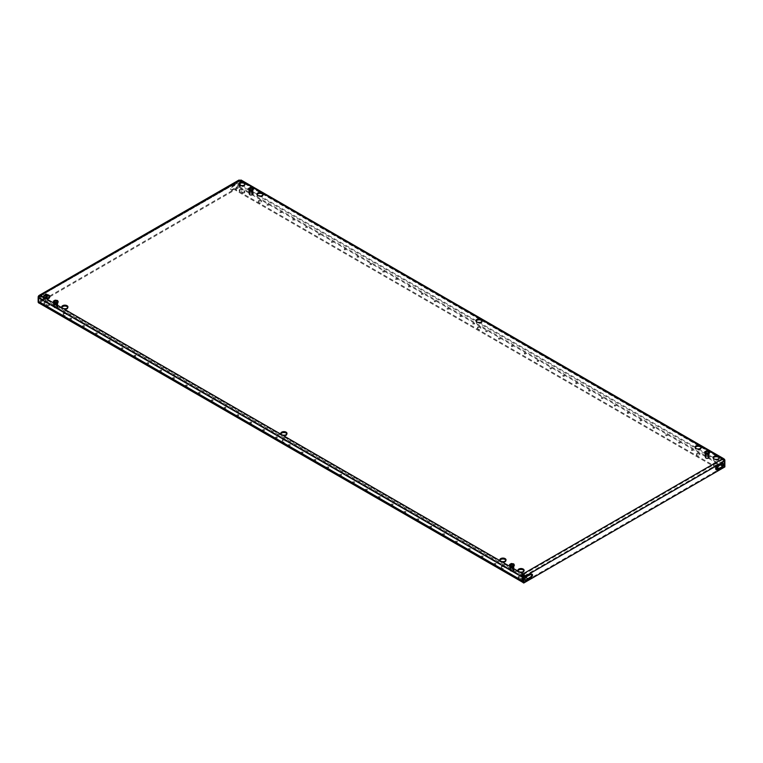 <?xml version="1.0" encoding="UTF-8"?>
<svg xmlns="http://www.w3.org/2000/svg" width="763" height="763" viewBox="0 0 763 763"><rect width="100%" height="100%" fill="white"/><g stroke="black" fill="none" stroke-linecap="round" stroke-linejoin="round"><path stroke-width="0.57" stroke-dasharray="3.81 2.86" d="M148.413 363.446L147.011 363.779L148.413 363.446M148.413 362.549L147.011 362.883L148.413 362.549M135.547 356.016L134.154 356.35L135.547 356.016M135.547 355.129L134.154 355.463L135.547 355.129M174.126 378.295L172.734 378.629L174.126 378.295M174.126 377.399L172.734 377.733L174.126 377.399M161.27 370.866L159.868 371.2L161.27 370.866M161.27 369.979L159.868 370.313L161.27 369.979M96.968 333.746L95.566 334.08L96.968 333.746M96.968 332.849L95.566 333.183L96.968 332.849M84.111 326.316L82.709 326.65L84.111 326.316M84.111 325.429L82.709 325.763L84.111 325.429M122.69 348.596L121.288 348.929L122.69 348.596M122.69 347.699L121.288 348.033L122.69 347.699M109.824 341.166L108.432 341.5L109.824 341.166M109.824 340.279L108.432 340.613L109.824 340.279M251.294 422.836L249.892 423.169L251.294 422.836M251.294 421.949L249.892 422.282L251.294 421.949M238.428 415.415L237.035 415.749L238.428 415.415M238.428 414.528L237.035 414.862L238.428 414.528M277.007 437.685L275.615 438.019L277.007 437.685M277.007 436.798L275.615 437.132L277.007 436.798M264.151 430.265L262.749 430.599L264.151 430.265M264.151 429.369L262.749 429.712L264.151 429.369M199.849 393.136L198.456 393.479L199.849 393.136M199.849 392.249L198.456 392.583L199.849 392.249M186.992 385.716L185.59 386.049L186.992 385.716M186.992 384.829L185.59 385.162L186.992 384.829M225.571 407.986L224.169 408.319L225.571 407.986M225.571 407.099L224.169 407.432L225.571 407.099M212.705 400.565L211.313 400.899L212.705 400.565M212.705 399.678L211.313 400.012L212.705 399.678M71.245 318.896L69.853 319.23L71.245 318.896M71.245 317.999L69.853 318.333L71.245 317.999M332.821 242.119L331.428 242.453L332.821 242.119M332.821 241.232L331.428 241.566L332.821 241.232M319.964 234.699L318.562 235.033L319.964 234.699M319.964 233.802L318.562 234.136L319.964 233.802M358.543 256.969L357.151 257.303L358.543 256.969M358.543 256.082L357.151 256.416L358.543 256.082M345.687 249.549L344.285 249.882L345.687 249.549M345.687 248.652L344.285 248.986L345.687 248.652M281.385 212.419L279.983 212.753L281.385 212.419M281.385 211.532L279.983 211.866L281.385 211.532M268.519 204.999L267.126 205.333L268.519 204.999M268.519 204.102L267.126 204.436L268.519 204.102M307.108 227.269L305.705 227.603L307.108 227.269M307.108 226.382L305.705 226.716L307.108 226.382M294.241 219.849L292.849 220.183L294.241 219.849M294.241 218.952L292.849 219.286L294.241 218.952M435.702 301.519L434.309 301.852L435.702 301.519M435.702 300.632L434.309 300.965L435.702 300.632M422.845 294.098L421.453 294.432L422.845 294.098M422.845 293.202L421.453 293.536L422.845 293.202M461.424 316.368L460.032 316.702L461.424 316.368M461.424 315.481L460.032 315.815L461.424 315.481M448.568 308.939L447.166 309.282L448.568 308.939M448.568 308.052L447.166 308.386L448.568 308.052M384.266 271.819L382.864 272.153L384.266 271.819M384.266 270.932L382.864 271.266L384.266 270.932M371.409 264.399L370.007 264.732L371.409 264.399M371.409 263.502L370.007 263.836L371.409 263.502M409.989 286.669L408.587 287.002L409.989 286.669M409.989 285.782L408.587 286.115L409.989 285.782M397.122 279.248L395.73 279.582L397.122 279.248M397.122 278.352L395.73 278.686L397.122 278.352M474.29 323.789L472.888 324.122L474.29 323.789M474.29 322.902L472.888 323.235L474.29 322.902M365.878 490.332L367.27 489.999L365.878 490.332M365.878 489.436L367.27 489.102L365.878 489.436M353.011 482.903L354.413 482.569L353.011 482.903M353.011 482.016L354.413 481.682L353.011 482.016M391.591 505.182L392.993 504.848L391.591 505.182M391.591 504.286L392.993 503.952L391.591 504.286M378.734 497.753L380.136 497.419L378.734 497.753M378.734 496.866L380.136 496.532L378.734 496.866M314.432 460.633L315.834 460.299L314.432 460.633M314.432 459.736L315.834 459.402L314.432 459.736M301.576 453.203L302.968 452.869L301.576 453.203M301.576 452.316L302.968 451.982L301.576 452.316M340.155 475.483L341.547 475.149L340.155 475.483M340.155 474.586L341.547 474.252L340.155 474.586M327.298 468.053L328.691 467.719L327.298 468.053M327.298 467.166L328.691 466.832L327.298 467.166M468.759 549.732L470.151 549.398L468.759 549.732M468.759 548.835L470.151 548.502L468.759 548.835M455.892 542.302L457.295 541.968L455.892 542.302M455.892 541.415L457.295 541.081L455.892 541.415M494.481 564.582L495.874 564.248L494.481 564.582M494.481 563.685L495.874 563.352L494.481 563.685M481.615 557.152L483.017 556.818L481.615 557.152M481.615 556.265L483.017 555.931L481.615 556.265M417.313 520.032L418.715 519.698L417.313 520.032M417.313 519.136L418.715 518.802L417.313 519.136M404.457 512.602L405.849 512.269L404.457 512.602M404.457 511.715L405.849 511.382L404.457 511.715M443.036 534.882L444.438 534.548L443.036 534.882M443.036 533.986L444.438 533.652L443.036 533.986M430.179 527.452L431.572 527.119L430.179 527.452M430.179 526.565L431.572 526.232L430.179 526.565M576.008 383.856L577.41 383.522L576.008 383.856M576.008 382.969L577.41 382.635L576.008 382.969M563.151 376.436L564.544 376.102L563.151 376.436M563.151 375.539L564.544 375.205L563.151 375.539M601.73 398.706L603.132 398.372L601.73 398.706M601.73 397.819L603.132 397.485L601.73 397.819M588.874 391.285L590.266 390.952L588.874 391.285M588.874 390.389L590.266 390.055L588.874 390.389M524.572 354.156L525.965 353.822L524.572 354.156M524.572 353.269L525.965 352.935L524.572 353.269M511.706 346.736L513.108 346.402L511.706 346.736M511.706 345.849L513.108 345.515L511.706 345.849M550.295 369.006L551.687 368.672L550.295 369.006M550.295 368.119L551.687 367.785L550.295 368.119M537.429 361.586L538.831 361.252L537.429 361.586M537.429 360.699L538.831 360.355L537.429 360.699M678.889 443.255L680.291 442.921L678.889 443.255M678.889 442.368L680.291 442.035L678.889 442.368M666.032 435.835L667.434 435.501L666.032 435.835M666.032 434.939L667.434 434.605L666.032 434.939M691.755 450.685L693.147 450.351L691.755 450.685M691.755 449.788L693.147 449.455L691.755 449.788M627.453 413.556L628.846 413.222L627.453 413.556M627.453 412.669L628.846 412.335L627.453 412.669M614.587 406.135L615.989 405.802L614.587 406.135M614.587 405.239L615.989 404.905L614.587 405.239M653.176 428.405L654.568 428.072L653.176 428.405M653.176 427.518L654.568 427.185L653.176 427.518M640.31 420.985L641.712 420.651L640.31 420.985M640.31 420.089L641.712 419.755L640.31 420.089M498.849 339.306L500.251 338.972L498.849 339.306M498.849 338.419L500.251 338.085L498.849 338.419M288.71 445.783L290.112 445.449L288.71 445.783M288.71 444.896L290.112 444.552L288.71 444.896M485.993 331.886L487.385 331.552L485.993 331.886M485.993 330.999L487.385 330.665L485.993 330.999M501.796 566.032A1.64 0.944 180 0 1 504.095 566.051A1.64 0.944 180 0 1 504.572 566.718A1.64 0.944 180 0 1 504.114 567.376A1.64 0.944 180 0 1 501.777 567.386A1.64 0.944 180 0 1 501.301 566.718A1.64 0.944 180 0 1 501.796 566.032M501.777 568.273A1.64 0.944 180 0 1 501.301 567.605A1.64 0.944 180 0 1 502.312 566.728A1.64 0.944 180 0 1 504.095 566.938A1.64 0.944 180 0 1 504.572 567.605A1.64 0.944 180 0 1 503.561 568.483A1.64 0.944 180 0 1 501.777 568.273M63.71 313.107A1.64 0.944 180 0 1 66.009 313.116A1.64 0.944 180 0 1 66.486 313.784A1.64 0.944 180 0 1 66.019 314.442A1.64 0.944 180 0 1 63.691 314.451A1.64 0.944 180 0 1 63.215 313.784A1.64 0.944 180 0 1 63.71 313.107M63.691 315.348A1.64 0.944 180 0 1 63.215 314.68A1.64 0.944 180 0 1 64.226 313.803A1.64 0.944 180 0 1 66.009 314.013A1.64 0.944 180 0 1 66.486 314.68A1.64 0.944 180 0 1 65.475 315.548A1.64 0.944 180 0 1 63.691 315.348M282.749 439.574A1.64 0.944 180 0 1 285.047 439.583A1.64 0.944 180 0 1 285.524 440.251A1.64 0.944 180 0 1 285.066 440.909A1.64 0.944 180 0 1 282.73 440.919A1.64 0.944 180 0 1 282.253 440.251A1.64 0.944 180 0 1 282.749 439.574M282.73 441.806A1.64 0.944 180 0 1 282.253 441.138A1.64 0.944 180 0 1 283.264 440.27A1.64 0.944 180 0 1 285.047 440.47A1.64 0.944 180 0 1 285.524 441.138A1.64 0.944 180 0 1 284.513 442.015A1.64 0.944 180 0 1 282.73 441.806M477.934 326.888A1.64 0.944 180 0 1 480.27 326.879A1.64 0.944 180 0 1 480.747 327.546A1.64 0.944 180 0 1 480.251 328.224A1.64 0.944 180 0 1 477.953 328.214A1.64 0.944 180 0 1 477.476 327.546A1.64 0.944 180 0 1 477.934 326.888M477.953 329.101A1.64 0.944 180 0 1 477.476 328.433A1.64 0.944 180 0 1 478.487 327.556A1.64 0.944 180 0 1 480.27 327.766A1.64 0.944 180 0 1 480.747 328.433A1.64 0.944 180 0 1 479.736 329.311A1.64 0.944 180 0 1 477.953 329.101M696.981 453.346A1.64 0.944 180 0 1 699.309 453.336A1.64 0.944 180 0 1 699.785 454.004A1.64 0.944 180 0 1 699.29 454.681A1.64 0.944 180 0 1 696.991 454.672A1.64 0.944 180 0 1 696.514 454.004A1.64 0.944 180 0 1 696.981 453.346M696.991 455.568A1.64 0.944 180 0 1 696.514 454.901A1.64 0.944 180 0 1 697.525 454.023A1.64 0.944 180 0 1 699.309 454.233A1.64 0.944 180 0 1 699.785 454.901A1.64 0.944 180 0 1 698.774 455.769A1.64 0.944 180 0 1 696.991 455.568M258.886 200.421A1.64 0.944 180 0 1 261.223 200.411A1.64 0.944 180 0 1 261.699 201.079A1.64 0.944 180 0 1 261.204 201.756A1.64 0.944 180 0 1 258.905 201.747A1.64 0.944 180 0 1 258.428 201.079A1.64 0.944 180 0 1 258.886 200.421M258.905 202.634A1.64 0.944 180 0 1 258.428 201.966A1.64 0.944 180 0 1 259.439 201.098A1.64 0.944 180 0 1 261.223 201.298A1.64 0.944 180 0 1 261.699 201.966A1.64 0.944 180 0 1 260.688 202.844A1.64 0.944 180 0 1 258.905 202.634M244.98 184.255A3.09 1.784 180 0 1 245.076 184.703A3.09 1.784 180 0 1 243.168 186.353A3.09 1.784 180 0 1 239.801 185.962A3.09 1.784 180 0 1 238.895 184.703A3.09 1.784 180 0 1 238.991 184.255M263.063 194.689A3.09 1.784 180 0 1 263.159 195.137A3.09 1.784 180 0 1 261.251 196.787A3.09 1.784 180 0 1 257.884 196.406A3.09 1.784 180 0 1 256.978 195.137A3.09 1.784 180 0 1 257.074 194.689M67.84 307.403A3.09 1.784 180 0 1 67.936 307.851A3.09 1.784 180 0 1 66.028 309.492A3.09 1.784 180 0 1 62.661 309.11A3.09 1.784 180 0 1 61.755 307.851A3.09 1.784 180 0 1 61.851 307.403M719.232 458.058A3.09 1.784 180 0 1 719.328 458.506A3.09 1.784 180 0 1 717.42 460.156A3.09 1.784 180 0 1 714.044 459.765A3.09 1.784 180 0 1 713.138 458.506A3.09 1.784 180 0 1 713.243 458.058M701.149 447.623A3.09 1.784 180 0 1 701.245 448.062A3.09 1.784 180 0 1 699.337 449.712A3.09 1.784 180 0 1 695.97 449.331A3.09 1.784 180 0 1 695.064 448.062A3.09 1.784 180 0 1 695.16 447.623M505.926 560.328A3.09 1.784 180 0 1 506.022 560.776A3.09 1.784 180 0 1 504.114 562.426A3.09 1.784 180 0 1 500.747 562.035A3.09 1.784 180 0 1 499.841 560.776A3.09 1.784 180 0 1 499.937 560.328M482.102 321.156A3.09 1.784 180 0 1 482.197 321.604A3.09 1.784 180 0 1 480.289 323.254A3.09 1.784 180 0 1 476.923 322.863A3.09 1.784 180 0 1 476.017 321.604A3.09 1.784 180 0 1 476.112 321.156M49.757 296.96A3.09 1.784 180 0 1 49.862 297.408A3.09 1.784 180 0 1 47.945 299.058A3.09 1.784 180 0 1 44.578 298.667A3.09 1.784 180 0 1 43.672 297.408A3.09 1.784 180 0 1 43.768 296.96M286.888 433.861A3.09 1.784 180 0 1 286.983 434.309A3.09 1.784 180 0 1 285.076 435.959A3.09 1.784 180 0 1 281.709 435.578A3.09 1.784 180 0 1 280.803 434.309A3.09 1.784 180 0 1 280.898 433.861M524.009 570.772A3.09 1.784 180 0 1 524.105 571.21A3.09 1.784 180 0 1 522.197 572.86A3.09 1.784 180 0 1 518.83 572.479A3.09 1.784 180 0 1 517.924 571.21A3.09 1.784 180 0 1 518.02 570.772M38.15 301.786L38.15 297.627L38.923 297.189L38.923 301.347L522.941 580.796L39.695 301.786L42.776 300.012L42.776 300.899A1.822 1.049 180 0 1 45.351 300.899L526.804 578.859A1.822 1.049 180 0 1 527.338 579.603A1.822 1.049 180 0 1 526.804 580.347L523.714 582.131A2.184 1.259 120 0 1 522.979 582.341M44.473 302.005A1.64 0.944 180 0 1 46.762 302.014L49.08 303.35A1.64 0.944 180 0 1 49.557 304.017A1.64 0.944 180 0 1 49.099 304.675A1.64 0.944 180 0 1 46.762 304.685L44.454 303.35A1.64 0.944 180 0 1 43.968 302.682A1.64 0.944 180 0 1 44.473 302.005M522.941 578.659A1.64 0.944 180 0 1 521.015 578.488L518.697 577.152A1.64 0.944 180 0 1 518.22 576.485A1.64 0.944 180 0 1 518.716 575.807A1.64 0.944 180 0 1 521.015 575.817L522.941 576.933M522.979 576.952L523.332 577.152A1.64 0.944 180 0 1 523.809 577.82A1.64 0.944 180 0 1 523.351 578.478A1.64 0.944 180 0 1 522.979 578.64M45.351 300.899L45.351 300.012L522.14 575.273M523.256 575.922L525.802 577.391M45.351 300.012A1.822 1.049 0 0 0 42.776 300.012M716.409 467.957L236.196 190.712A1.822 1.049 180 0 1 235.662 189.968A1.822 1.049 180 0 1 236.196 189.234L236.196 188.337L239.286 186.553L720.749 464.533M239.649 189.31A1.64 0.944 180 0 1 241.985 189.3L244.303 190.636A1.64 0.944 180 0 1 244.78 191.313A1.64 0.944 180 0 1 244.284 191.99A1.64 0.944 180 0 1 241.985 191.98L239.668 190.636A1.64 0.944 180 0 1 239.191 189.968A1.64 0.944 180 0 1 239.649 189.31M713.901 463.122A1.64 0.944 180 0 1 716.238 463.112L718.546 464.448A1.64 0.944 180 0 1 719.032 465.115A1.64 0.944 180 0 1 718.527 465.792A1.64 0.944 180 0 1 716.238 465.783L713.92 464.448A1.64 0.944 180 0 1 713.443 463.78A1.64 0.944 180 0 1 713.901 463.122M722.542 465.564L723.305 466.002L721.369 467.128M707.806 454.605L705.517 454.252L704.898 452.926L706.576 451.963L708.875 452.316L709.485 453.642L707.806 454.605L707.806 453.718L709.485 452.745L708.875 451.429L706.576 451.067L704.898 452.039L705.517 453.365L707.806 453.718M514.272 566.346L512.593 567.319L510.294 566.966L509.684 565.641L511.363 564.668L513.652 565.021L514.272 566.346L513.652 564.134L511.363 563.781L509.684 564.744L510.294 566.07L512.593 566.423L514.272 565.459M248.728 189.567L250.407 188.595L252.706 188.947L253.316 190.273L251.637 191.246L249.348 190.893L248.728 188.671L249.348 189.997L251.637 190.349L253.316 189.386L252.706 188.06L250.407 187.708L248.728 188.671M55.194 301.309L57.483 301.662L58.102 302.978L56.424 303.951L54.125 303.598L53.515 302.272L55.194 301.309L55.194 300.412L53.515 301.385L54.125 302.701L56.424 303.064L58.102 302.091L57.483 300.765L55.194 300.412M39.285 296.626L240.021 181.06L239.201 179.982L239.639 181.279A1.087 0.629 0 0 0 240.431 181.279L240.059 183.301M40.84 295.624L40.84 296.511A1.087 0.629 0 0 0 40.849 296.054L40.849 295.167M722.16 458.515L722.16 459.402A1.087 0.629 0 0 0 722.151 459.86L722.151 458.973M523.361 574.634L722.151 459.86L724.077 460.528L724.077 466.47L522.979 582.57M720.224 467.805L720.224 468.673L723.305 466.899A2.184 1.259 120 0 0 724.85 464.219L724.85 460.976L723.715 459.975M724.077 466.47L724.85 466.918M531.62 574.148A2.003 1.154 120 0 0 531.315 573.786A2.003 1.154 120 0 0 530.314 573.89L525.936 576.113A2.365 1.364 120 0 0 524.391 578.201A2.365 1.364 120 0 0 524.753 580.09A2.365 1.364 120 0 0 525.211 580.204M722.628 463.646A2.365 1.364 120 0 0 722.303 463.313A2.365 1.364 120 0 0 721.121 463.427L716.753 466.25A2.003 1.154 120 0 0 715.436 468.015A2.003 1.154 120 0 0 715.751 469.617A2.003 1.154 120 0 0 716.209 469.703M522.941 576.637L38.923 297.189L40.84 296.511L44.578 298.667L45.465 298.133M239.201 179.982L239.639 181.279L40.515 295.93M239.868 180.821L240.021 183.32M49.719 296.874L240.021 187.002L239.248 186.553L239.248 180.612L38.15 296.721L38.923 297.16L38.923 302.968M39.037 303.035L47.287 298.276M38.15 302.663L239.248 186.553M47.621 295.691A2.003 1.154 120 0 0 47.249 294.318A2.003 1.154 120 0 0 46.247 294.413L41.879 296.645A2.365 1.364 120 0 0 40.334 298.724A2.365 1.364 120 0 0 40.697 300.622A2.365 1.364 120 0 0 41.879 300.508L44.578 298.648L522.569 574.634M234.584 185.533L232.686 186.782A2.003 1.154 120 0 0 231.38 188.537A2.003 1.154 120 0 0 231.685 190.149A2.003 1.154 120 0 0 232.686 190.044L237.064 187.822A2.365 1.364 120 0 0 238.609 185.733A2.365 1.364 120 0 0 238.247 183.845A2.365 1.364 120 0 0 237.064 183.959L231.914 186.334A2.003 1.154 120 0 0 230.607 188.099A2.003 1.154 120 0 0 230.912 189.701A2.003 1.154 120 0 0 231.914 189.596L236.292 187.374A2.365 1.364 120 0 0 237.837 185.285A2.365 1.364 120 0 0 237.474 183.397A2.365 1.364 120 0 0 236.292 183.511L233.812 185.094M240.021 185.19L240.021 187.002M46.743 295.624A2.003 1.154 120 0 0 46.476 293.869A2.003 1.154 120 0 0 45.484 293.974L41.107 296.197A2.365 1.364 120 0 0 39.562 298.285A2.365 1.364 120 0 0 39.924 300.174A2.365 1.364 120 0 0 41.107 300.059L44.559 297.77M722.466 459.269L240.202 180.821M240.87 179.982L240.059 181.06L262.243 193.869M724.85 464.219L240.831 184.77L240.831 180.612L724.85 460.06L724.077 460.509L724.077 464.667L722.723 463.885M722.361 463.675L240.059 185.218A1.087 0.629 -60 0 1 239.286 186.553M42.776 300.899L39.695 302.682A2.184 1.259 -60 0 1 38.598 302.787M39.695 301.786A1.087 0.629 -60 0 1 38.923 301.347M522.979 581.044A1.087 0.629 120 0 0 523.714 581.234L522.979 580.815M525.688 580.099L523.714 581.234M522.979 577.839L523.332 578.049A1.64 0.944 180 0 1 523.809 578.716A1.64 0.944 180 0 1 522.798 579.584A1.64 0.944 180 0 1 521.015 579.384L518.697 578.049A1.64 0.944 180 0 1 518.22 577.372A1.64 0.944 180 0 1 519.231 576.504A1.64 0.944 180 0 1 521.015 576.704L522.941 577.82M49.08 304.237A1.64 0.944 180 0 1 49.557 304.904A1.64 0.944 180 0 1 48.546 305.782A1.64 0.944 180 0 1 46.762 305.572L44.454 304.237A1.64 0.944 180 0 1 43.968 303.569A1.64 0.944 180 0 1 44.979 302.701A1.64 0.944 180 0 1 46.762 302.901L49.08 304.237L49.08 303.35M723.305 466.002A1.087 0.629 120 0 0 724.077 464.667M240.831 184.77A2.184 1.259 -60 0 1 239.286 187.45L236.196 189.234M720.224 468.673A1.822 1.049 180 0 1 717.954 468.816M716.819 467.309L236.196 189.825L236.196 190.712M236.196 188.337A1.822 1.049 -0 0 0 235.662 189.081A1.822 1.049 -0 0 0 236.196 189.825M244.303 191.532A1.64 0.944 180 0 1 244.78 192.2A1.64 0.944 180 0 1 243.769 193.068A1.64 0.944 180 0 1 241.985 192.867L239.668 191.532A1.64 0.944 180 0 1 239.191 190.864A1.64 0.944 180 0 1 240.202 189.987A1.64 0.944 180 0 1 241.985 190.197L244.303 191.532L244.303 190.636M713.92 465.335A1.64 0.944 180 0 1 713.443 464.667A1.64 0.944 180 0 1 714.454 463.799A1.64 0.944 180 0 1 716.238 463.999L718.546 465.335A1.64 0.944 180 0 1 719.032 466.002A1.64 0.944 180 0 1 718.021 466.88A1.64 0.944 180 0 1 716.238 466.67L713.92 465.335L713.92 464.448M53.515 302.272L53.515 301.385M57.483 301.662L57.483 300.765M58.102 302.978L58.102 302.091M56.424 303.951L56.424 303.064M54.125 303.598L54.125 302.701M249.348 190.893L249.348 189.997M250.407 188.595L250.407 187.708M252.706 188.947L252.706 188.06M253.316 190.273L253.316 189.386M251.637 191.246L251.637 190.349M513.652 565.021L513.652 564.134M512.593 567.319L512.593 566.423M510.294 566.966L510.294 566.07M509.684 565.641L509.684 564.744M511.363 564.668L511.363 563.781M709.485 453.642L709.485 452.745M705.517 454.252L705.517 453.365M704.898 452.926L704.898 452.039M706.576 451.963L706.576 451.067M708.875 452.316L708.875 451.429M706.815 456.751A1.459 0.839 180 0 1 708.226 456.97A1.459 0.839 180 0 1 707.568 458.372A1.459 0.839 180 0 1 705.937 457.981A1.459 0.839 180 0 1 706.166 456.97A1.459 0.839 180 0 1 706.815 456.751M706.872 456.694A1.24 0.715 180 0 1 708.064 456.875A1.24 0.715 180 0 1 708.426 457.38A1.24 0.715 180 0 1 707.511 458.077A1.24 0.715 180 0 1 705.956 457.38A1.24 0.715 180 0 1 706.319 456.875A1.24 0.715 180 0 1 706.872 456.694M706.872 454.347A1.24 0.715 180 0 1 708.426 455.044A1.24 0.715 180 0 1 707.511 455.73A1.24 0.715 180 0 1 705.956 455.044A1.24 0.715 180 0 1 706.872 454.347M707.597 455.749A1.545 0.897 0 0 0 708.741 454.891A1.545 0.897 0 0 0 706.796 454.023A1.545 0.897 0 0 0 705.651 454.891A1.545 0.897 0 0 0 707.597 455.749M707.683 458.62A1.888 1.087 180 0 1 705.47 458.01A1.888 1.087 180 0 1 706.7 456.512A1.888 1.087 180 0 1 708.627 456.856A1.888 1.087 180 0 1 708.922 458.01A1.888 1.087 180 0 1 707.683 458.62M707.787 458.258L709.428 457.314L708.827 456.026L706.595 455.683L704.964 456.627L705.556 457.914L707.787 458.258L707.787 453.68L705.556 453.336L704.964 452.049L706.595 451.105L708.827 451.448L709.428 452.736L707.787 453.68M705.47 458.01L705.556 453.336M704.754 452.02L706.538 450.809M706.538 450.99L708.98 451.191M708.98 451.362L709.628 452.774M708.922 458.01L709.428 452.736M704.964 456.627L704.964 452.049M706.595 455.683L706.595 451.105M708.827 456.026L708.827 451.448M250.645 193.382A1.459 0.839 180 0 1 252.057 193.602A1.459 0.839 180 0 1 251.399 195.004A1.459 0.839 180 0 1 249.768 194.613A1.459 0.839 180 0 1 249.997 193.602A1.459 0.839 180 0 1 250.645 193.382M250.703 193.325A1.24 0.715 180 0 1 251.904 193.516A1.24 0.715 180 0 1 252.257 194.021A1.24 0.715 180 0 1 251.342 194.708A1.24 0.715 180 0 1 249.787 194.021A1.24 0.715 180 0 1 250.15 193.516A1.24 0.715 180 0 1 250.703 193.325M250.703 190.988A1.24 0.715 180 0 1 252.257 191.675A1.24 0.715 180 0 1 251.342 192.362A1.24 0.715 180 0 1 249.787 191.675A1.24 0.715 180 0 1 250.703 190.988M251.428 192.381A1.545 0.897 0 0 0 252.572 191.523A1.545 0.897 0 0 0 250.626 190.664A1.545 0.897 0 0 0 249.482 191.523A1.545 0.897 0 0 0 251.428 192.381M251.513 195.252A1.888 1.087 180 0 1 249.301 194.641A1.888 1.087 180 0 1 250.541 193.144A1.888 1.087 180 0 1 252.467 193.487A1.888 1.087 180 0 1 252.753 194.641A1.888 1.087 180 0 1 251.513 195.252M251.628 194.889L253.259 193.945L252.658 192.657L250.426 192.314L248.795 193.258L249.396 194.546L251.628 194.889L251.628 190.321L249.396 189.968L248.795 188.68L250.426 187.736L252.658 188.089L253.259 189.377L251.628 190.321M249.301 194.641L249.396 189.968M248.595 188.652L250.369 187.44M250.369 187.622L252.811 187.822M252.811 188.003L253.459 189.405M252.753 194.641L253.259 189.377M248.795 193.258L248.795 188.68M250.426 192.314L250.426 187.736M252.658 192.657L252.658 188.089M55.432 306.097A1.459 0.839 180 0 1 56.834 306.306A1.459 0.839 180 0 1 56.185 307.718A1.459 0.839 180 0 1 54.545 307.327A1.459 0.839 180 0 1 54.774 306.306A1.459 0.839 180 0 1 55.432 306.097M55.489 306.039A1.24 0.715 180 0 1 56.681 306.221A1.24 0.715 180 0 1 57.044 306.726A1.24 0.715 180 0 1 56.128 307.413A1.24 0.715 180 0 1 54.574 306.726A1.24 0.715 180 0 1 54.936 306.221A1.24 0.715 180 0 1 55.489 306.039M55.489 303.693A1.24 0.715 180 0 1 57.044 304.38A1.24 0.715 180 0 1 56.128 305.076A1.24 0.715 180 0 1 54.574 304.38A1.24 0.715 180 0 1 55.489 303.693M56.204 305.095A1.545 0.897 0 0 0 57.349 304.227A1.545 0.897 0 0 0 55.403 303.369A1.545 0.897 0 0 0 54.259 304.227A1.545 0.897 0 0 0 56.204 305.095M56.3 307.956A1.888 1.087 180 0 1 54.078 307.346A1.888 1.087 180 0 1 55.318 305.849A1.888 1.087 180 0 1 57.244 306.192A1.888 1.087 180 0 1 57.53 307.346A1.888 1.087 180 0 1 56.3 307.956M56.405 307.603L58.036 306.659L57.444 305.372L55.213 305.019L53.572 305.963L54.173 307.251L56.405 307.603L56.405 303.025L54.173 302.682L53.572 301.395L55.213 300.45L57.444 300.794L58.036 302.081L56.405 303.025M54.078 307.346L54.173 302.682M53.372 301.356L55.155 300.155M55.155 300.336L57.587 300.527M57.587 300.708L58.246 302.11M57.53 307.346L58.036 302.081M53.572 305.963L53.572 301.395M55.213 305.019L55.213 300.45M57.444 305.372L57.444 300.794M511.601 569.456A1.459 0.839 180 0 1 513.003 569.675A1.459 0.839 180 0 1 512.355 571.086A1.459 0.839 180 0 1 510.714 570.686A1.459 0.839 180 0 1 510.943 569.675A1.459 0.839 180 0 1 511.601 569.456M511.658 569.398A1.24 0.715 180 0 1 512.85 569.589A1.24 0.715 180 0 1 513.213 570.095A1.24 0.715 180 0 1 512.297 570.781A1.24 0.715 180 0 1 510.743 570.095A1.24 0.715 180 0 1 511.096 569.589A1.24 0.715 180 0 1 511.658 569.398M511.658 567.062A1.24 0.715 180 0 1 513.213 567.748A1.24 0.715 180 0 1 512.297 568.435A1.24 0.715 180 0 1 510.743 567.748A1.24 0.715 180 0 1 511.658 567.062M512.374 568.464A1.545 0.897 0 0 0 513.518 567.596A1.545 0.897 0 0 0 511.572 566.737A1.545 0.897 0 0 0 510.428 567.596A1.545 0.897 0 0 0 512.374 568.464M512.459 571.325A1.888 1.087 180 0 1 510.247 570.714A1.888 1.087 180 0 1 511.487 569.217A1.888 1.087 180 0 1 513.413 569.56A1.888 1.087 180 0 1 513.699 570.714A1.888 1.087 180 0 1 512.459 571.325M512.574 570.962L514.205 570.018L513.604 568.731L511.372 568.387L509.741 569.332L510.342 570.619L512.574 570.962L512.574 566.394L510.342 566.051L509.741 564.754L511.372 563.819L513.604 564.162L514.205 565.45L512.574 566.394M510.247 570.714L510.342 566.051M509.541 564.725L511.324 563.523M511.324 563.695L513.757 563.895M513.757 564.076L514.405 565.478M513.699 570.714L514.205 565.45M509.741 569.332L509.741 564.754M511.372 568.387L511.372 563.819M513.604 568.731L513.604 564.162M481.3 320.346L724.077 460.509L522.979 576.637M262.262 193.878L481.291 320.336M39.695 302.682L523.714 582.131M526.804 577.972L526.804 578.859M526.804 580.347L526.804 579.479M723.305 466.899L239.286 187.45M716.238 465.783L716.238 466.67M716.238 463.112L716.238 463.999M718.546 464.448L718.546 465.335M241.985 189.3L241.985 190.197M241.985 191.98L241.985 192.867M239.668 190.636L239.668 191.532M46.762 302.014L46.762 302.901M46.762 304.685L46.762 305.572M44.454 303.35L44.454 304.237M521.015 578.488L521.015 579.384M518.697 577.152L518.697 578.049M521.015 575.817L521.015 576.704M523.332 577.152L523.332 578.049M231.914 186.334L232.686 186.782M233.592 185.371L234.365 185.81M231.914 189.596L232.686 190.044M233.592 188.633L234.365 189.081M233.812 188.652L234.584 189.1M234.031 188.671L234.804 189.119M236.292 187.374L237.064 187.822M236.292 183.511L237.064 183.959M234.031 184.818L234.804 185.256M43.806 298.199L44.578 298.648M43.586 298.486L44.359 298.924M45.484 293.974L46.247 294.413M43.806 294.938L44.578 295.386M43.586 294.919L44.359 295.367M43.367 294.899L44.14 295.338M41.107 296.197L41.879 296.645M41.107 300.059L41.879 300.508M43.367 298.762L44.14 299.201M718.641 465.01L719.414 465.449M718.422 465.287L719.194 465.726M718.86 464.724L719.633 465.172M721.121 463.427L721.893 463.875M716.753 466.25L717.516 466.689M528.196 574.816L528.969 575.254M525.936 576.113L526.708 576.561M528.635 574.854L529.408 575.292M530.314 573.89L531.086 574.329M147.011 362.883L147.011 363.779M134.154 355.463L134.154 356.35M172.734 377.733L172.734 378.629M159.868 370.313L159.868 371.2M95.566 333.183L95.566 334.08M82.709 325.763L82.709 326.65M121.288 348.033L121.288 348.929M108.432 340.613L108.432 341.5M249.892 422.282L249.892 423.169M237.035 414.862L237.035 415.749M275.615 437.132L275.615 438.019M262.749 429.712L262.749 430.599M198.456 392.583L198.456 393.479M185.59 385.162L185.59 386.049M224.169 407.432L224.169 408.319M211.313 400.012L211.313 400.899M69.853 318.333L69.853 319.23M331.428 241.566L331.428 242.453M318.562 234.136L318.562 235.033M357.151 256.416L357.151 257.303M344.285 248.986L344.285 249.882M279.983 211.866L279.983 212.753M267.126 204.436L267.126 205.333M305.705 226.716L305.705 227.603M292.849 219.286L292.849 220.183M434.309 300.965L434.309 301.852M421.453 293.536L421.453 294.432M460.032 315.815L460.032 316.702M447.166 308.386L447.166 309.282M382.864 271.266L382.864 272.153M370.007 263.836L370.007 264.732M408.587 286.115L408.587 287.002M395.73 278.686L395.73 279.582M472.888 323.235L472.888 324.122M365.639 489.102L365.639 489.999M352.773 481.682L352.773 482.569M391.352 503.952L391.352 504.848M378.496 496.532L378.496 497.419M314.194 459.402L314.194 460.299M301.337 451.982L301.337 452.869M339.916 474.252L339.916 475.149M327.05 466.832L327.05 467.719M468.52 548.502L468.52 549.398M455.654 541.081L455.654 541.968M494.233 563.352L494.233 564.248M481.377 555.931L481.377 556.818M417.075 518.802L417.075 519.698M404.218 511.382L404.218 512.269M442.798 533.652L442.798 534.548M429.941 526.232L429.941 527.119M575.769 382.635L575.769 383.522M562.913 375.205L562.913 376.102M601.492 397.485L601.492 398.372M588.635 390.055L588.635 390.952M524.334 352.935L524.334 353.822M511.468 345.515L511.468 346.402M550.047 367.785L550.047 368.672M537.19 360.355L537.19 361.252M678.65 442.035L678.65 442.921M665.794 434.605L665.794 435.501M691.516 449.455L691.516 450.351M627.215 412.335L627.215 413.222M614.349 404.905L614.349 405.802M652.937 427.185L652.937 428.072M640.071 419.755L640.071 420.651M498.611 338.085L498.611 338.972M288.471 444.552L288.471 445.449M485.754 330.665L485.754 331.552M501.301 566.718L501.301 567.605M63.215 313.784L63.215 314.68M282.253 440.251L282.253 441.138M477.476 327.546L477.476 328.433M696.514 454.004L696.514 454.901M258.428 201.079L258.428 201.966M238.895 184.703L238.895 183.807M256.978 195.137L256.978 194.25M61.755 307.851L61.755 306.955M713.138 458.506L713.138 457.619M695.064 448.062L695.064 447.175M499.841 560.776L499.841 559.88M476.017 321.604L476.017 320.708M43.672 297.408L43.672 296.521M280.803 434.309L280.803 433.422M517.924 571.21L517.924 570.323M722.084 459.631L722.084 458.744M40.916 296.282L40.916 295.386M40.191 296.063L239.201 181.165L238.647 180.23M722.819 459.412L240.86 181.155L241.413 180.221M523.17 581.292L39.151 301.843M235.662 189.968L235.662 189.081M524.105 571.21L524.105 570.323M286.983 434.309L286.983 433.422M49.862 297.408L49.862 296.521M482.197 321.604L482.197 320.708M506.022 560.776L506.022 559.88M701.245 448.062L701.245 447.175M719.328 458.506L719.328 457.619M67.936 307.851L67.936 306.955M263.159 195.137L263.159 194.25M245.076 184.703L245.076 183.807M713.443 463.78L713.443 464.667M719.032 465.115L719.032 466.002M261.699 201.079L261.699 201.966M244.78 191.313L244.78 192.2M239.191 189.968L239.191 190.864M699.785 454.004L699.785 454.901M480.747 327.546L480.747 328.433M285.524 440.251L285.524 441.138M66.486 313.784L66.486 314.68M49.557 304.017L49.557 304.904M43.968 302.682L43.968 303.569M504.572 566.718L504.572 567.605M518.22 576.485L518.22 577.372M523.809 577.82L523.809 578.716M487.385 330.665L487.385 331.552M290.112 444.552L290.112 445.449M500.251 338.085L500.251 338.972M641.712 419.755L641.712 420.651M654.568 427.185L654.568 428.072M615.989 404.905L615.989 405.802M628.846 412.335L628.846 413.222M693.147 449.455L693.147 450.351M667.434 434.605L667.434 435.501M680.291 442.035L680.291 442.921M538.831 360.355L538.831 361.252M551.687 367.785L551.687 368.672M513.108 345.515L513.108 346.402M525.965 352.935L525.965 353.822M590.266 390.055L590.266 390.952M603.132 397.485L603.132 398.372M564.544 375.205L564.544 376.102M577.41 382.635L577.41 383.522M431.572 526.232L431.572 527.119M444.438 533.652L444.438 534.548M405.849 511.382L405.849 512.269M418.715 518.802L418.715 519.698M483.017 555.931L483.017 556.818M495.874 563.352L495.874 564.248M457.295 541.081L457.295 541.968M470.151 548.502L470.151 549.398M328.691 466.832L328.691 467.719M341.547 474.252L341.547 475.149M302.968 451.982L302.968 452.869M315.834 459.402L315.834 460.299M380.136 496.532L380.136 497.419M392.993 503.952L392.993 504.848M354.413 481.682L354.413 482.569M367.27 489.102L367.27 489.999M474.529 323.235L474.529 324.122M397.361 278.686L397.361 279.582M410.227 286.115L410.227 287.002M371.648 263.836L371.648 264.732M384.504 271.266L384.504 272.153M448.806 308.386L448.806 309.282M461.663 315.815L461.663 316.702M423.084 293.536L423.084 294.432M435.95 300.965L435.95 301.852M294.48 219.286L294.48 220.183M307.346 226.716L307.346 227.603M268.767 204.436L268.767 205.333M281.623 211.866L281.623 212.753M345.925 248.986L345.925 249.882M358.782 256.416L358.782 257.303M320.202 234.136L320.202 235.033M333.059 241.566L333.059 242.453M71.484 318.333L71.484 319.23M212.953 400.012L212.953 400.899M225.81 407.432L225.81 408.319M187.231 385.162L187.231 386.049M200.087 392.583L200.087 393.479M264.389 429.712L264.389 430.599M277.246 437.132L277.246 438.019M238.666 414.862L238.666 415.749M251.532 422.282L251.532 423.169M110.063 340.613L110.063 341.5M122.929 348.033L122.929 348.929M84.35 325.763L84.35 326.65M97.206 333.183L97.206 334.08M161.508 370.313L161.508 371.2M174.365 377.733L174.365 378.629M135.785 355.463L135.785 356.35M148.651 362.883L148.651 363.779M230.912 189.701L231.685 190.149M233.774 188.614L234.546 189.062M233.85 188.69L234.623 189.138M237.474 183.397L238.247 183.845M46.476 293.869L47.249 294.318M43.625 294.957L44.397 295.405M43.548 294.88L44.321 295.329M39.924 300.174L40.697 300.622M718.679 468.606L719.452 469.054M715.751 469.617L716.524 470.056M722.303 463.313L723.076 463.751M528.377 574.797L529.15 575.235M531.315 573.786L532.088 574.234M524.753 580.09L525.526 580.538M708.426 455.044L708.426 457.38M708.741 454.891L708.741 452.221M705.651 454.891L705.651 452.221M705.956 455.044L705.956 457.38M252.257 191.675L252.257 194.021M252.572 191.523L252.572 188.852M249.482 191.523L249.482 188.852M249.787 191.675L249.787 194.021M57.044 304.38L57.044 306.726M57.349 304.227L57.349 301.557M54.259 304.227L54.259 301.557M54.574 304.38L54.574 306.726M513.213 567.748L513.213 570.095M513.518 567.596L513.518 564.925M510.428 567.596L510.428 564.925M510.743 567.748L510.743 570.095"/><path stroke-width="1.14" d="M724.383 459.135L724.077 460.509L724.85 460.06L724.383 459.135L718.422 456.35A3.09 1.784 0 0 0 715.055 455.969A3.09 1.784 0 0 0 713.138 457.619A3.09 1.784 0 0 0 714.044 458.878A3.09 1.784 0 0 0 717.42 459.259A3.09 1.784 0 0 0 719.328 457.619A3.09 1.784 0 0 0 718.422 456.35L700.339 445.916A3.09 1.784 0 0 0 696.972 445.525A3.09 1.784 0 0 0 695.064 447.175A3.09 1.784 0 0 0 695.97 448.434A3.09 1.784 0 0 0 699.337 448.825A3.09 1.784 0 0 0 701.245 447.175A3.09 1.784 0 0 0 700.339 445.916L481.291 319.449A3.09 1.784 0 0 0 477.924 319.058A3.09 1.784 0 0 0 476.017 320.708A3.09 1.784 0 0 0 476.923 321.976A3.09 1.784 0 0 0 480.289 322.358A3.09 1.784 0 0 0 482.197 320.708A3.09 1.784 0 0 0 481.291 319.449L262.253 192.982A3.09 1.784 0 0 0 258.886 192.6A3.09 1.784 0 0 0 256.978 194.25A3.09 1.784 0 0 0 257.884 195.509A3.09 1.784 0 0 0 261.251 195.9A3.09 1.784 0 0 0 263.159 194.25A3.09 1.784 0 0 0 262.253 192.982L244.17 182.548A3.09 1.784 0 0 0 240.803 182.157A3.09 1.784 0 0 0 238.895 183.807A3.09 1.784 0 0 0 239.801 185.075A3.09 1.784 0 0 0 243.168 185.457A3.09 1.784 0 0 0 245.076 183.807A3.09 1.784 0 0 0 244.17 182.548L240.431 180.392L240.87 179.982L240.202 180.821M238.991 184.255A3.09 1.784 180 0 1 241.175 182.977A3.09 1.784 180 0 1 244.17 183.435A3.09 1.784 180 0 1 244.98 184.255M257.074 194.689A3.09 1.784 180 0 1 259.248 193.421A3.09 1.784 180 0 1 262.253 193.878A3.09 1.784 180 0 1 263.063 194.689M67.03 305.696A3.09 1.784 0 0 0 63.663 305.305A3.09 1.784 0 0 0 61.755 306.955A3.09 1.784 0 0 0 62.661 308.214A3.09 1.784 0 0 0 66.028 308.605A3.09 1.784 0 0 0 67.936 306.955A3.09 1.784 0 0 0 67.03 305.696M61.851 307.403A3.09 1.784 180 0 1 64.035 306.125A3.09 1.784 180 0 1 67.03 306.583A3.09 1.784 180 0 1 67.84 307.403M713.243 458.058A3.09 1.784 180 0 1 715.417 456.779A3.09 1.784 180 0 1 718.422 457.247A3.09 1.784 180 0 1 719.232 458.058M695.16 447.623A3.09 1.784 180 0 1 697.334 446.345A3.09 1.784 180 0 1 700.339 446.803A3.09 1.784 180 0 1 701.149 447.623M505.116 558.621A3.09 1.784 0 0 0 501.749 558.23A3.09 1.784 0 0 0 499.841 559.88A3.09 1.784 0 0 0 500.747 561.148A3.09 1.784 0 0 0 504.114 561.53A3.09 1.784 0 0 0 506.022 559.88A3.09 1.784 0 0 0 505.116 558.621M499.937 560.328A3.09 1.784 180 0 1 502.121 559.05A3.09 1.784 180 0 1 505.116 559.508A3.09 1.784 180 0 1 505.926 560.328M476.112 321.156A3.09 1.784 180 0 1 478.296 319.878A3.09 1.784 180 0 1 481.291 320.336A3.09 1.784 180 0 1 482.102 321.156M48.956 295.252A3.09 1.784 0 0 0 45.58 294.871A3.09 1.784 0 0 0 43.672 296.521A3.09 1.784 0 0 0 44.578 297.78A3.09 1.784 0 0 0 47.945 298.171A3.09 1.784 0 0 0 49.862 296.521A3.09 1.784 0 0 0 48.956 295.252M43.768 296.96A3.09 1.784 180 0 1 45.952 295.682A3.09 1.784 180 0 1 48.956 296.149A3.09 1.784 180 0 1 49.757 296.96M286.077 432.154A3.09 1.784 0 0 0 282.711 431.772A3.09 1.784 0 0 0 280.803 433.422A3.09 1.784 0 0 0 281.709 434.681A3.09 1.784 0 0 0 285.076 435.072A3.09 1.784 0 0 0 286.983 433.422A3.09 1.784 0 0 0 286.077 432.154M280.898 433.861A3.09 1.784 180 0 1 283.073 432.592A3.09 1.784 180 0 1 286.077 433.05A3.09 1.784 180 0 1 286.888 433.861M523.199 569.064A3.09 1.784 0 0 0 519.832 568.673A3.09 1.784 0 0 0 517.924 570.323A3.09 1.784 0 0 0 518.83 571.582A3.09 1.784 0 0 0 522.197 571.973A3.09 1.784 0 0 0 524.105 570.323A3.09 1.784 0 0 0 523.199 569.064M518.02 570.772A3.09 1.784 180 0 1 520.204 569.494A3.09 1.784 180 0 1 523.199 569.951A3.09 1.784 180 0 1 524.009 570.772M526.804 579.479L525.688 580.099M526.804 579.451A1.822 1.049 0 0 0 527.338 578.716A1.822 1.049 0 0 0 526.804 577.972L525.802 577.391M522.14 575.273L523.256 575.922M721.369 467.128L720.224 467.805M723.715 459.975L722.16 459.402L722.16 458.515A1.087 0.629 0 0 0 722.151 458.973L724.85 460.976L523.752 577.076L522.979 576.637L522.979 582.57L523.752 583.018L523.8 575.912C524.677 575.55 524.524 574.825 523.361 573.738L523.361 574.634A1.087 0.629 0 0 0 522.569 574.634L522.569 573.747C521.415 574.806 521.272 575.521 522.13 575.903L522.941 576.637L522.941 580.796A1.087 0.629 120 0 0 522.979 581.044M38.617 295.796L39.285 296.626L40.849 296.054L40.849 295.167L39.647 295.119L38.617 295.796L38.15 297.627L40.84 295.624A1.087 0.629 0 0 0 40.849 295.167L239.639 180.392L239.201 179.982L239.639 180.392A1.087 0.629 0 0 0 240.431 180.392L240.87 179.982M722.151 458.973L523.361 573.738A1.087 0.629 0 0 0 522.569 573.747L40.84 295.624M522.979 576.637L523.8 575.912L523.132 575.979L523.361 574.634M724.85 460.06L724.85 466.918L523.752 583.018M525.211 580.204A2.365 1.364 120 0 0 525.936 579.975L530.314 577.152A2.003 1.154 120 0 0 531.62 574.148M716.209 469.703A2.003 1.154 120 0 0 716.753 469.512L718.422 468.549L719.318 468.959M718.765 468.625L721.121 467.29A2.365 1.364 120 0 0 722.628 463.646M528.969 579.117L531.086 577.601A2.003 1.154 120 0 0 532.393 575.836A2.003 1.154 120 0 0 532.088 574.234A2.003 1.154 120 0 0 531.086 574.329L526.708 576.561A2.365 1.364 120 0 0 525.163 578.64A2.365 1.364 120 0 0 525.526 580.538A2.365 1.364 120 0 0 526.708 580.424L528.969 579.117L528.196 578.669M719.414 465.449L717.516 466.689A2.003 1.154 120 0 0 716.209 468.453A2.003 1.154 120 0 0 716.524 470.056A2.003 1.154 120 0 0 717.516 469.96L721.893 467.729A2.365 1.364 120 0 0 723.438 465.649A2.365 1.364 120 0 0 723.076 463.751A2.365 1.364 120 0 0 721.893 463.875L719.414 465.449M522.569 574.634L522.798 575.97M522.13 575.903L522.169 577.076L522.941 576.637M522.626 582.236L38.598 302.787A2.184 1.259 -60 0 1 38.15 301.786L38.15 297.627L522.169 577.076L522.169 581.234A2.184 1.259 120 0 0 522.626 582.236A2.184 1.259 120 0 0 522.979 582.341M238.647 180.23L39.647 295.119M239.201 179.982L239.868 180.821M39.285 296.626L38.923 297.16L38.15 296.721M47.287 298.276L49.719 296.874M38.923 303.102L38.15 301.786L522.169 581.234M45.465 298.133L46.247 297.684A2.003 1.154 120 0 0 47.621 295.691M240.021 183.32L240.021 185.19M44.559 297.77L45.484 297.236A2.003 1.154 120 0 0 46.743 295.624M241.404 180.211L723.362 458.468M240.059 183.301L240.059 185.209M717.954 468.816A1.822 1.049 180 0 1 717.649 468.673L716.409 467.957M717.649 468.673L717.649 467.786A1.822 1.049 -0 0 0 720.224 467.786M717.649 467.786L716.819 467.309M707.597 453.079A1.545 0.897 0 0 0 708.741 452.221A1.545 0.897 0 0 0 706.796 451.353A1.545 0.897 0 0 0 705.651 452.221A1.545 0.897 0 0 0 707.597 453.079M704.754 451.839L706.538 450.809L708.98 451.191L709.628 452.593L707.845 453.623L705.413 453.241L704.754 451.839L705.413 453.241M707.845 453.623L709.628 452.593M707.845 453.804L705.413 453.422M251.428 189.71A1.545 0.897 0 0 0 252.572 188.852A1.545 0.897 0 0 0 250.626 187.984A1.545 0.897 0 0 0 249.482 188.852A1.545 0.897 0 0 0 251.428 189.71M248.595 188.471L250.369 187.44L252.811 187.822L253.459 189.224L251.676 190.254L249.243 189.882L248.595 188.471L249.243 189.882M251.676 190.254L253.459 189.224M251.676 190.435L249.243 190.054M56.204 302.425A1.545 0.897 0 0 0 57.349 301.557A1.545 0.897 0 0 0 55.403 300.698A1.545 0.897 0 0 0 54.259 301.557A1.545 0.897 0 0 0 56.204 302.425M53.372 301.185L55.155 300.155L57.587 300.527L58.246 301.938L56.462 302.968L54.02 302.587L53.372 301.185L54.02 302.587M56.462 302.968L58.246 301.938M56.462 303.14L54.02 302.768M512.374 565.784A1.545 0.897 0 0 0 513.518 564.925A1.545 0.897 0 0 0 511.572 564.067A1.545 0.897 0 0 0 510.428 564.925A1.545 0.897 0 0 0 512.374 565.784M509.541 564.544L511.324 563.523L513.757 563.895L514.405 565.297L512.631 566.327L510.189 565.955L509.541 564.544L510.189 565.955M512.631 566.327L514.405 565.297M512.631 566.508L510.189 566.127M720.749 464.533L722.542 465.564M45.484 297.236L46.247 297.684M718.86 468.587L719.633 469.035M718.422 468.549L719.194 468.997M716.753 469.512L717.516 469.96M721.121 467.29L721.893 467.729M528.416 578.392L529.188 578.84M530.314 577.152L531.086 577.601M528.635 578.116L529.408 578.564M525.936 579.975L526.708 580.424M718.603 468.53L719.375 468.978"/></g></svg>
